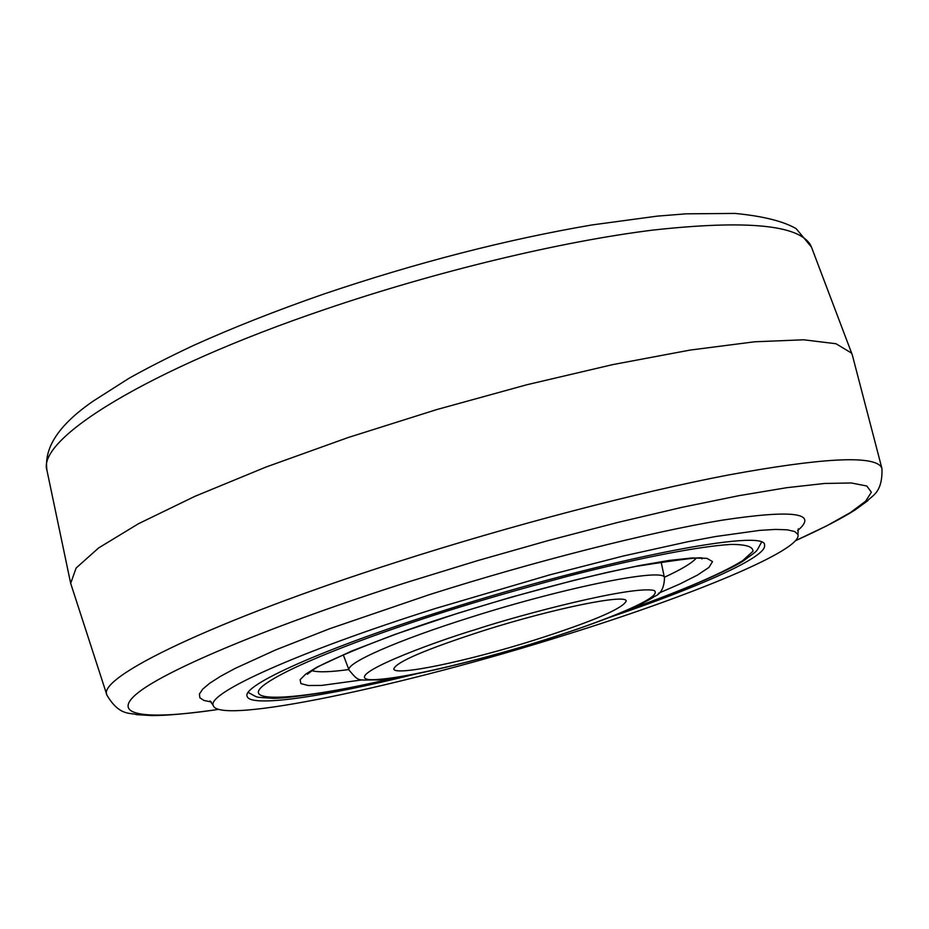 <?xml version="1.0" encoding="UTF-8"?>
<svg xmlns="http://www.w3.org/2000/svg" width="929" height="929" viewBox="0 0 929 929"><rect width="100%" height="100%" fill="white"/><g stroke="black" fill="none" stroke-linecap="round" stroke-linejoin="round"><path stroke-width="1.39" d="M483.904 630.512C553.847 608.344 626.761 593.585 626.181 601.063C622.802 608.646 592.145 621.675 534.221 640.162C467.682 661.134 394.616 676.498 393.815 669.008C395.708 662.156 425.737 649.325 483.904 630.512M435.678 608.414C298.221 651.752 206.586 693.417 213.264 705.494C218.478 725.328 403 686.043 563.671 635.448C692.012 595.675 802.958 549.84 797.953 534.523L794.759 531.551L787.339 529.82L775.645 529.414L759.701 530.378L715.585 536.532L687.924 541.712L623.347 555.995L550.096 574.772L435.678 608.414M881.958 468.576L852.265 354.797L851.382 352.997L836.007 343.742L803.678 339.793L754.592 341.791L690.096 350.082L612.861 364.586L526.766 384.769L436.7 409.584L348.003 437.582L265.915 467.078L194.939 496.318L138.491 523.712L98.637 547.936L76.143 568.002L70.674 583.342L106.951 695.206C96.314 677.694 213.089 620.793 397.287 561.94C511.38 525.326 637.515 492.382 728.766 474.916C821.039 458.043 871.762 455.245 880.947 466.521L881.958 468.576C882.736 493.508 871.367 495.714 867.384 501.021L855.156 509.893C842.406 518.115 822.49 528.404 795.398 540.759M610.608 617.019C700.257 586.768 767.609 556.529 764.509 545.253C768.155 527.591 605.302 558.968 444.619 610.307C322.781 648.663 240.681 685.869 247.219 696.518C250.679 707.689 323.71 696.878 415.53 674.059M349.095 670.169C359.79 682.85 357.584 679.552 377.882 679.947C405.497 677.938 476.298 661.32 540.283 641.277C571.625 631.337 597.846 622.151 618.946 613.697C639.21 605.023 650.974 599.298 654.248 596.534C660.751 594.154 664.165 587.964 664.479 577.954C666.36 567.12 566.945 586.652 470.666 617.297C396.834 640.453 344.926 663.55 349.095 670.169L343.265 654.806M476.786 629.154C521.366 614.441 632.893 585.189 654.097 590.496C666.348 598.322 581.275 628.875 540.074 641.277C500.185 654.144 401.885 680.818 369.161 679.668C343.405 676.08 429.024 643.495 476.786 629.154M658.475 593.283L679.9 583.969L697.424 575.109L708.955 567.41L712.52 561.592L706.899 558.329L691.989 557.957L668.926 560.477L639.826 565.494L607.252 572.369L573.646 580.393L510.346 597.417L458.102 613.152L394.662 634.507L351.777 651.008L316.998 667.138L305.746 674.082L300.137 679.691L300.891 683.581L308.184 685.509L321.573 685.428L362.415 679.854M696.042 558.352C691.838 563.171 681.271 569.477 664.34 577.292M395.859 677.647C311.029 698.085 235.42 705.959 264.823 684.406C294.168 663.062 385.918 630.257 447.569 610.922C480.583 600.436 519.915 589.079 565.54 576.863C626.831 560.884 694.033 546.705 730.717 544.429C745.848 544.382 753.256 546.67 752.943 551.292L742.747 560.593C718.721 575.504 672.19 594.177 629.107 609.436M348.863 669.542C330.387 672.085 318.078 672.468 311.958 670.668M218.71 709.361C145.783 720.289 108.693 716.004 138.316 692.5C168.033 669.054 271.396 625.647 407.425 582.193L477.611 560.628L548.633 540.457L617.599 522.481L681.781 507.385L738.822 495.691L786.851 487.679L824.569 483.463L851.278 482.975L866.792 486.006L871.367 492.219L865.607 501.23L850.36 512.599L826.613 525.907L795.445 540.713M47.007 470.62C43.605 447.72 59.154 424.448 93.678 400.794L128.945 378.335C146.283 368.558 167.673 357.642 193.139 345.611C232.366 327.891 276.006 310.669 324.024 293.959C416.993 262.57 506.317 239.566 591.994 224.946L657.163 216.143L685.985 213.833L735.025 213.426C762.93 216.132 783.31 221.218 796.176 228.673L811.458 247.079L810.425 244.85C798.487 224.806 746.08 219.883 653.18 230.055C561.476 241.377 436.584 271.303 324.848 309.427C147.107 369.661 36.01 439.452 47.007 470.62L70.674 583.342M211.347 701.987L203.927 700.443L199.886 697.807L199.41 694.056L202.627 689.213L209.64 683.291L220.498 676.324L235.176 668.392L275.634 649.928L329.47 628.794L429.035 594.769C534.175 561.348 650.242 532.015 721.938 520.217C793.436 509.417 818.681 512.854 797.674 530.54M307.36 674.233L313.677 669.565C320.61 663.654 386.325 635.122 458.415 613.14C524.293 592.597 583.342 577.037 635.587 566.458C684.905 558.654 706.981 556.134 701.836 558.886M761.432 542.385C755.323 553.324 759.167 549.132 744.338 560.199C736.465 566.446 686.264 589.88 628.248 609.807M664.479 577.954L661.111 561.871M248.264 692.453C259.203 698.341 253.872 696.866 271.628 698.236C277.632 698.817 295.271 696.878 324.546 692.419C346.052 688.656 370.125 683.686 396.788 677.496M213.264 705.494L209.989 700.896M811.458 247.079L852.265 354.797M106.951 695.206C119.702 716.607 130.49 712.369 136.679 714.668L151.741 715.574C166.697 715.644 189.04 713.577 218.768 709.373M797.953 534.523L798.232 528.88"/></g></svg>
